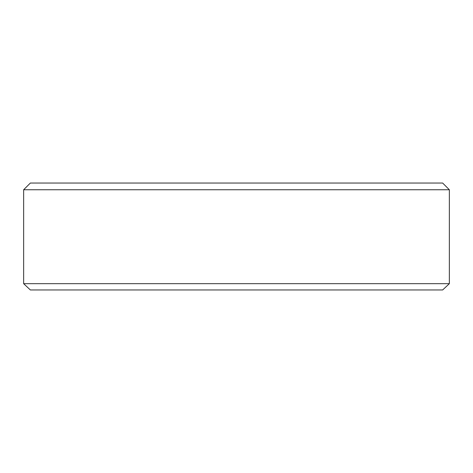 <?xml version="1.0" encoding="UTF-8"?>
<svg xmlns="http://www.w3.org/2000/svg" width="473" height="473" viewBox="0 0 473 473"><rect width="100%" height="100%" fill="white"/><g stroke="black" fill="none" stroke-linecap="round" stroke-linejoin="round"><path stroke-width="0.71" d="M449.35 283.67L442.651 289.955L30.349 289.955L23.65 283.67L449.35 283.67L449.35 189.75L23.65 189.75L30.355 183.045L442.645 183.045L449.35 189.75M23.65 283.67L23.65 189.75"/></g></svg>
